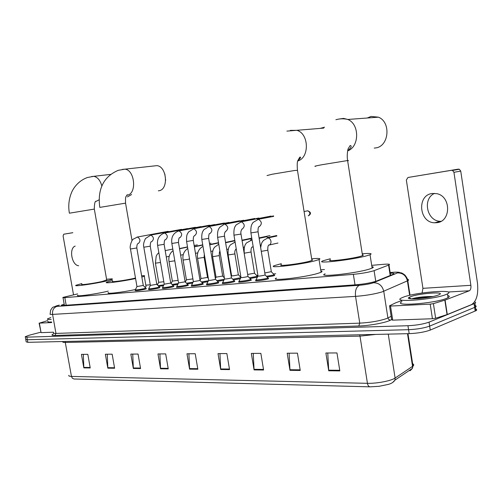 <?xml version="1.0" encoding="UTF-8"?>
<svg xmlns="http://www.w3.org/2000/svg" width="503" height="503" viewBox="0 0 503 503"><rect width="100%" height="100%" fill="white"/><g stroke="black" fill="none" stroke-linecap="round" stroke-linejoin="round"><path stroke-width="0.75" d="M240.333 278.7L233.537 279.97M257.423 277.071L250.079 278.549M274.273 275.128L274.72 275.455L273.462 275.877L267.225 277.071M159.514 287.42L159.916 287.653L158.181 288.194C152.308 289.432 149.083 289.835 148.498 289.407L148.844 289.263M173.497 286.251L173.912 286.496L172.227 287.031C166.216 288.301 162.922 288.703 162.331 288.257L162.676 288.106M187.946 285.044L188.367 285.308L186.739 285.83C182.79 286.861 175.019 287.804 176.622 287.062L176.974 286.911M202.891 283.793L203.319 284.076L201.747 284.585C197.761 285.641 189.706 286.603 191.398 285.83L191.75 285.679M145.977 288.546L146.373 288.766L144.594 289.326C138.847 290.527 135.684 290.929 135.112 290.527L135.445 290.382M218.352 282.504L218.786 282.805L217.277 283.296C213.247 284.377 204.891 285.364 206.683 284.553L207.041 284.396M234.36 281.171L234.807 281.485L233.361 281.963C229.286 283.07 220.61 284.082 222.502 283.227L222.873 283.076M250.94 279.781L251.399 280.121L250.016 280.58C245.91 281.718 236.882 282.749 238.894 281.856L239.265 281.699M268.13 278.348L268.596 278.706L267.288 279.146C263.144 280.316 253.745 281.366 255.876 280.435L256.26 280.278M77.625 293.909L62.969 297.392C62.529 297.675 63.152 297.757 64.83 297.625L353.351 274.342C362.135 273.469 369.045 272.242 374.087 270.652L388.97 264.968C390.542 264.119 388.662 263.905 383.324 264.333L371.704 265.351M324.46 269.501L320.694 269.828M275.726 273.777L273.494 273.972M257.882 275.342L256.681 275.449M240.862 276.839L240.447 276.87M200.037 280.423L200.942 278.631M185.5 281.699L185.129 281.73M171.429 282.931L170.718 282.994M157.804 284.126L156.773 284.22M150.271 284.786L145.82 285.176M163.481 285.673L158.835 286.37M177.811 284.396L172.793 285.182M192.636 283.063L187.217 283.944M207.978 281.674L202.131 282.667M223.866 280.228L217.56 281.347M64.183 304.208L61.435 305.139C61.001 305.447 61.617 305.547 63.29 305.434L355.696 284.811C364.524 284.013 371.459 282.768 376.502 281.083L393.421 274.166C394.792 273.431 393.736 273.11 390.246 273.211M474.562 301.913C475.844 302.221 475.976 302.687 474.951 303.303L429.04 322.153C423.526 324.095 416.49 325.284 407.952 325.724L26.879 337.142L25.257 336.689L29.444 335.174L40.737 332.213M474.863 309.037C476.844 309.351 477.24 309.892 476.052 310.653L430.254 330.075C424.746 332.074 417.723 333.263 409.178 333.652L27.816 342.323L27.344 339.732L25.722 339.255L27.344 339.732L408.562 329.691L27.344 339.732L26.879 337.142M430.254 330.075L429.65 326.114C424.136 328.082 417.106 329.276 408.562 329.691C417.106 329.276 424.136 328.082 429.65 326.114L474.618 307.408L429.65 326.114L429.04 322.153M474.316 305.409C476.297 305.705 476.693 306.233 475.505 306.975L474.618 307.408L475.505 306.975L474.951 303.303M339.839 370.918L336.966 352.943L325.881 353.005L328.729 370.786L339.839 370.918M327.767 352.993L328.729 370.786M300.253 370.453L297.449 353.163L287.188 353.219L289.98 370.327L300.253 370.453M289.099 353.213L289.98 370.327M263.597 370.013L260.85 353.37L251.337 353.42L254.065 369.9L263.597 370.013M253.261 353.408L254.065 369.9M229.55 369.611L226.866 353.559L218.013 353.609L220.685 369.504L229.55 369.611M219.943 353.596L220.685 369.504M90.226 367.957L87.818 354.332L81.436 354.37L83.831 367.882L90.226 367.957M83.335 354.357L83.831 367.882M114.615 368.246L112.156 354.194L105.366 354.231L107.818 368.165L114.615 368.246M107.277 354.225L107.818 368.165M140.576 368.554L138.061 354.049L130.83 354.093L133.333 368.466L140.576 368.554M132.748 354.081L133.333 368.466M168.26 368.881L165.688 353.898L157.973 353.942L160.526 368.793L168.26 368.881M159.904 353.93L160.526 368.793M197.849 369.233L195.227 353.735L186.971 353.779L189.581 369.139L197.849 369.233M188.902 353.766L189.581 369.139M392.661 382.506L394.962 380.105C393.585 382.23 391.271 383.682 388.033 384.462L379.149 386.298L370.013 386.845L73.966 378.992L72.363 378.243L71.47 376.426L367.442 383.317C376.728 383.626 391.208 380.853 395.113 378.036L412.988 366.065C414.076 365.14 413.956 364.373 412.63 363.763M27.816 342.323L26.187 341.826L25.785 339.613M410.096 369.925L410.178 370.434L410.762 369.479M51.155 319.418C48.081 319.625 46.873 319.443 47.533 318.871L50.828 317.563M51.614 321.983C48.54 322.178 47.332 321.983 47.986 321.398M75.186 246.086C68.704 248.231 71.747 265.402 78.65 265.735M51.715 322.536L39.366 323.133L41.076 332.64L39.102 323.121M53.444 332.206L41.076 332.64M72.822 232.682L63.743 234.209L63.089 235.901L73.52 294.796M72.822 232.713L63.743 234.209M47.678 320.612L39.366 323.133M127.397 196.931L131.591 194.529M81.92 284.27C79.342 285.396 93.898 283.396 102.329 281.447L106.699 279.913M112.358 279.354L106.095 281.083C93.74 283.944 72.287 286.892 76.091 285.239L81.8 283.598M108.227 291.124L107.868 291.212C95.545 294.217 74.086 297.053 77.858 295.211M106.579 279.247L112.263 278.832M164.833 173.994L165.657 180.407M158.338 190.819L159.005 190.725C168.826 189.53 166.858 166.235 156.829 165.644L154.044 165.952M112.685 281.259C109.742 282.523 125.461 280.404 134.144 278.354L135.489 278.027M135.577 278.543C122.154 281.46 102.782 283.912 106.674 282.24L112.559 280.536M135.464 289.527C121.959 292.425 104.92 294.33 108.485 292.595M141.607 275.757C144.348 275.569 145.235 275.726 144.279 276.222L141.833 277.052M145.964 286.025L146.071 286.635L144.908 287.125M324.529 127.202L320.191 128.403M281.491 264.635C275.99 266.741 299.618 263.949 309.326 261.309L312.382 260.265L312.501 259.932L311.816 259.781M311.665 258.806C318.927 258.171 321.392 258.416 319.053 259.554L315.331 260.724C301.102 264.616 266.288 268.715 274.399 265.634L281.334 263.66M320.883 271.01C322.329 271.205 322.398 271.62 321.084 272.261L317.38 273.531C303.208 277.687 268.376 281.473 276.43 278.077M374.201 148.096L375.942 147.888C389.07 146.166 391.158 122.022 378.432 117.174L371.069 116.432L367.284 118.01M330.509 259.781C324.108 262.157 350.591 259.152 360.431 256.341L362.531 255.662C363.612 255.21 363.568 254.933 362.399 254.826M362.235 253.782C370.17 253.141 372.773 253.455 370.045 254.732L367.064 255.694C352.634 259.837 313.627 264.251 323.064 260.774L330.339 258.737M371.906 266.653C373.654 266.886 373.729 267.37 372.132 268.118L369.171 269.162C354.81 273.619 315.771 277.637 325.145 273.821M143.28 285.465L136.961 286.565L130.478 249.042M145.713 287.911L144.229 288.628C138.841 289.753 135.879 290.13 135.338 289.759L136.917 286.653M167.801 231.361L169.002 231.65M146.04 288.911L145.901 288.106L143.298 285.572L136.822 247.966L130.472 248.998C129.346 246.728 131.654 240.063 133.207 239.177L137.476 237.026C140.431 239 140.727 241.151 138.369 243.483M156.779 284.283L150.378 285.39L143.827 247.262M159.237 286.767L157.81 287.49C152.302 288.64 149.278 289.024 148.731 288.628L150.328 285.484M181.206 229.374L182.457 229.682M159.451 286.974L156.804 284.396L150.252 246.174L143.82 247.218C143.116 245.143 143.676 242.251 145.493 238.535L150.869 235.064C153.905 237.07 154.201 239.258 151.761 241.622M170.731 283.063L164.236 284.176L157.615 245.426M173.208 285.585L171.844 286.314C166.21 287.496 163.117 287.879 162.563 287.464L164.185 284.277M195.032 227.325L196.34 227.645M173.434 285.805L170.75 283.183L164.129 244.32L157.609 245.376C156.785 239.164 159.036 235.071 164.362 233.084L164.707 233.034C167.82 235.083 168.115 237.303 165.588 239.705M185.142 281.799L178.552 282.925L171.863 243.521M187.65 284.371L187.883 284.604L186.343 285.094C180.583 286.308 177.421 286.697 176.861 286.257M209.298 225.212L210.669 225.551M188.015 285.452L187.871 284.61L185.161 281.925L178.471 242.408L171.856 243.471C171.007 237.183 173.265 233.027 178.628 230.99L179.005 230.94C182.205 233.027 182.495 235.285 179.879 237.718M200.043 280.498L193.359 281.623L186.6 241.559M202.577 283.107L202.828 283.359L201.345 283.837C195.447 285.082 192.209 285.478 191.637 285.012L193.303 281.743M224.036 223.03L225.476 223.382M202.828 283.359L200.068 280.63L193.303 240.428L186.588 241.497C186.242 233.857 187.663 233.864 188.581 231.933L193.793 228.771C197.075 230.902 197.365 233.203 194.655 235.668M215.466 279.146L214.636 279.561C211.009 280.322 209.028 280.561 208.682 280.284L201.841 239.522M218.025 281.806L218.296 282.07L216.862 282.535C213.083 283.547 205.249 284.478 206.928 283.717M239.265 220.773L240.774 221.15M218.296 282.07L215.491 279.291L208.651 238.384L201.835 239.459C201.376 232.449 202.942 231.292 203.891 229.651L209.091 226.526C212.455 228.676 212.744 231.015 209.971 233.543M231.43 277.744L230.638 278.165C226.922 278.945 224.891 279.184 224.539 278.895L217.629 237.416M234.021 280.454L234.304 280.737L232.933 281.19C229.117 282.227 220.98 283.176 222.76 282.384L224.47 279.027M255.008 218.44L224.935 224.206C228.368 226.369 228.67 228.746 225.834 231.342M231.462 277.901L234.304 280.737L234.436 281.636M247.966 276.298L247.212 276.719C243.408 277.518 241.321 277.763 240.962 277.449L233.977 235.234M250.588 279.058L250.89 279.36L249.576 279.794C245.728 280.856 237.265 281.831 239.151 281.001M271.293 216.032L241.346 221.804C244.854 223.992 245.162 226.413 242.251 229.06M250.89 279.36L247.998 276.468L241 234.071L233.964 235.165C233.549 227.331 235.253 226.507 236.077 224.942L241.346 221.804L240.541 221.93M265.112 274.801L264.396 275.216C260.491 276.04 258.353 276.285 257.989 275.958L250.922 232.971M267.759 277.612L268.08 277.933L266.835 278.348C262.95 279.442 254.141 280.435 256.14 279.561M268.212 278.863L268.061 277.939L265.138 274.978L258.07 231.795L250.909 232.902C250.494 224.854 252.255 223.98 253.047 222.464L258.36 219.314C261.95 221.534 262.252 223.998 259.265 226.696M163.815 281.711L158.703 282.34L155.433 263.245M163.909 284.824L158.118 285.673M178.112 280.334L172.347 281.108L169.046 261.711M178.251 283.529L172.076 284.478M192.894 278.869L186.437 279.838L183.105 260.126M193.089 282.17L186.5 283.233M207.519 277.423L200.993 278.524L197.622 258.492M208.443 280.756L201.407 281.95M208.355 278.354L207.538 277.549L204.155 257.391L197.61 258.404C196.786 252.921 198.578 248.897 202.986 246.332M222.666 276.059L216.039 277.166L212.637 256.794M224.351 279.266L216.831 280.617M234.247 240.912L225.614 242.748M238.328 274.644L237.567 275.04C233.964 275.789 231.977 276.034 231.6 275.757L228.161 255.046M240.862 277.662L232.801 279.234M240.95 277.373L238.353 274.789L234.895 253.927L228.148 254.946C227.746 247.451 229.469 246.432 230.368 244.911L234.976 242.106M249.721 238.95L251.978 239.378M254.537 273.179L247.665 274.443M257.102 275.87L257.379 276.153L256.128 276.562L249.337 277.807M268.149 237.397L269.061 237.705M265.722 236.919L266.483 236.756L268.558 237.818M254.568 273.33L257.379 276.153L257.492 276.933M271.331 271.67L264.811 272.966M273.921 274.405L274.217 274.701L273.022 275.103L266.477 276.317M274.217 274.701L271.356 271.827L267.822 250.217L261.271 251.343M440.974 221.326L440.49 221.314C426.902 221.383 422.118 198.71 434.598 193.372M432.247 193.485C416.616 195.095 418.993 222.779 434.686 222.779L436.673 222.703C451.204 221.817 451.292 196.113 436.661 193.655L432.247 193.485M414.176 298.851L420.973 297.562M430.203 304.133L433.404 303.63L445.098 300.077L447.293 314.52L435.636 318.242L432.435 318.739L430.203 304.133L390.523 306.057L392.717 320.147L391.705 319.845L389.555 306.025M432.435 318.739L392.717 320.147M447.293 314.52L471.424 304.648C476.586 301.347 478.592 294.079 477.435 282.843L460.742 171.108L453.939 172.309L470.871 285.308C471.16 288.156 470.651 289.98 469.343 290.772L445.098 300.077M453.939 172.309L452.524 170.435L451.449 170.316L458.277 169.14L407.971 177.484L406.349 180.049L422.929 288.332L422.067 293.016M458.277 169.14L459.34 169.26L460.742 171.108M451.449 170.316L407.971 177.484M401.79 300.593L396.006 302.674L389.574 305.774L390.523 306.057M445.708 294.651C432.756 299.819 391.189 302.793 401.394 298.002L403.702 297.015C416.647 292.061 457.309 288.986 447.444 293.89L445.708 294.651M447.689 295.475C449.701 295.953 449.814 296.688 448.022 297.694L446.287 298.468C433.353 303.724 391.78 306.579 401.96 301.693M410.788 296.619C419.477 293.274 446.651 291.356 439.069 294.701L438.17 295.072C429.983 298.329 403.551 300.354 409.102 297.374L410.788 296.619M432.876 296.531C425.362 296.449 418.691 297.11 412.85 298.499L411.712 298.832M430.461 297.022C422.941 297.223 416.893 297.833 412.328 298.857M424.192 298.015L417.597 298.694M66.182 305.233L64.83 297.625M390.196 275.499L388.586 265.131M375.76 281.359L374.087 270.652M355.011 284.861L353.351 274.342M59.31 305.145L58.31 305.371C55.267 306.145 54.783 306.484 56.87 306.396L359.431 285.264C364.568 284.824 368.982 284.076 372.666 283.032L397.571 272.89C398.986 272.205 397.785 271.997 393.956 272.261L390.152 272.563M407.028 279.347C408.826 279.561 409.077 280.014 407.795 280.699L382.192 291.872C374.798 294.073 365.914 295.575 355.533 296.374L52.57 314.4C50.419 314.52 49.621 314.362 50.174 313.935L50.564 310.332C51.884 308.138 52.777 307.063 53.249 307.107L58.876 305.227M391.655 319.556L390.498 320.153C385.977 322.668 369.334 325.737 358.784 325.988L54.896 335.444L55.971 333.414L52.57 314.4C52.186 310.263 53.62 307.597 56.87 306.396M359.431 285.264C356.269 286.855 354.967 290.558 355.533 296.374L359.758 323.146C370.158 322.568 379.023 321.065 386.367 318.638L387.907 317.971L383.745 291.281C382.311 285.641 378.878 282.793 373.452 282.749M54.896 335.444C51.658 335.507 51.13 335.036 53.312 334.036M53.544 332.741C53.004 333.25 53.808 333.47 55.971 333.414L359.758 323.146L358.784 325.988M407.952 325.724L409.178 333.652M474.065 303.724L475.172 311.087M397.571 272.89C402.771 272.903 406.047 275.562 407.399 280.881L409.624 295.336M390.498 320.153L388.819 319.581L387.907 317.971L391.152 316.318M393.956 272.261L395.069 272.154M359.645 334.778L359.991 336.13L65.409 342.449C63.196 342.48 62.359 342.216 62.906 341.663M375.791 334.413L359.991 336.13L367.442 383.317C367.869 385.48 368.724 386.656 370.013 386.845M410.146 370.698L412.41 368.372L412.554 366.379L407.499 333.69M407.977 333.678L412.988 366.065L412.41 368.372L394.962 380.105L395.113 378.036L388.259 334.13M68.905 375.276C68.383 375.974 69.238 376.357 71.47 376.426L65.101 341.474M409.813 370.711L409.725 370.17M197.761 368.686L189.524 368.592M168.172 368.353L160.476 368.265M140.488 368.039L133.276 367.957M114.527 367.75L107.761 367.674M90.144 367.473L83.781 367.404M229.456 369.039L220.628 368.944M263.497 369.422L254.002 369.315M300.153 369.837L289.917 369.724M339.739 370.283L328.666 370.158M69.383 213.197L94.325 209.091M99.173 199.779L96.155 201.338M91.64 176.528L93.759 176.327C97.632 177.106 100.336 180.401 101.889 186.204M99.814 207.393L125.555 203.143M122.342 169.392L124.876 169.171C134.898 169.825 137.061 193.944 127.259 195.126L127.133 195.151M267.011 175.56L272.06 174.264L294.733 170.473L297.474 170.385M290.382 130.346L296.977 130.352C309.112 133.723 309.596 157.829 297.701 160.998M315.632 166.311C313.614 166.455 315.607 165.946 321.599 164.783L347.604 160.545C348.749 160.444 348.761 160.539 347.648 160.822M339.104 119.029L343.568 118.394L347.825 119.463C359.708 124.134 359.494 146.851 347.655 150.881M136.998 237.108L168.015 231.342M187.474 228.576L182.256 229.569M136.816 247.922L136.822 247.966C136.829 245.112 137.237 243.666 138.048 243.628L138.193 243.502M150.359 235.146L181.432 229.362M200.873 226.595L196.095 227.507M150.246 246.124L150.252 246.174C150.328 243.081 150.73 241.61 151.46 241.761L151.566 241.647M164.154 233.122L195.277 227.312M214.687 224.552L210.367 225.382M164.123 244.269L164.129 244.32C164.236 241.019 164.632 239.522 165.324 239.818L165.386 239.73M178.414 231.034L209.569 225.193M228.934 222.439L225.111 223.187M178.464 242.358L178.471 242.408C178.653 238.85 179.043 237.315 179.653 237.806L179.665 237.749M193.158 228.871L224.332 223.011M243.641 220.264L240.34 220.918M193.297 240.371L193.303 240.428C193.127 235.335 194.378 236.309 194.479 235.712L194.428 235.7M208.405 226.639L239.591 220.754M258.819 218.019L256.077 218.566M208.638 238.321L208.651 238.384C208.695 234.901 209.085 233.285 209.82 233.543L209.701 233.581M224.193 224.325L219.736 227.287C218.805 228.89 217.164 230.066 217.617 237.353L224.527 236.196M240.994 233.996L241 234.071C240.597 232.078 240.987 230.368 242.182 228.94L241.88 229.117M307.333 210.845L307.786 210.801C310.364 212.354 310.527 214.033 308.276 215.825M257.479 219.446L273.651 216.378M258.058 231.72L258.07 231.795C257.901 228.576 258.297 226.809 259.252 226.495L258.85 226.759M197.339 244.886L194.158 245.514M160.526 262.478L155.421 263.176L156.181 256.285C156.81 254.769 157.703 253.581 158.86 252.713M210.971 243.138L209.493 243.414M174.799 260.805L169.033 261.635C168.31 257.033 169.656 253.349 173.063 250.595M189.493 258.718L188.65 259.278L183.092 260.045C182.312 255.021 183.872 251.16 187.764 248.463M204.143 257.303L204.319 254.273M219.251 255.593L212.618 256.706C212.178 249.997 213.762 248.564 214.511 247.269L218.755 244.2M269.96 235.586L259.07 237.906M234.455 242.207L235.027 242.094M234.882 253.826L234.895 253.927C234.549 251.77 234.945 250.11 236.083 248.935M250.519 240.189L252.122 240.271M251.054 251.997L244.162 253.229M244.15 253.154L244.213 253.128C243.854 245.15 245.596 244.496 246.401 242.974L252.06 239.874M253.172 246.665L252.311 247.092M267.15 238.101L267.848 237.969C269.451 238.126 270.482 239.214 270.954 241.233C271.148 243.289 270.501 244.577 269.011 245.112M267.81 250.104L267.822 250.217C267.678 246.935 268.08 245.162 269.023 244.911L268.602 245.168M470.871 285.308L422.929 288.332M469.343 290.772L448.06 292.017M447.048 314.608L444.853 300.159M433.404 303.63L435.636 318.242M413.806 298.857L419.892 297.675M64.39 305.359L63.02 297.65M390.58 275.342L388.97 264.968M255.876 280.435L255.933 280.762M25.32 337.029L25.722 339.255M390.146 272.538L394.088 272.224C402.331 272.104 397.464 272.469 400.916 272.827C401.683 272.846 403.029 273.607 404.965 275.116C406.921 277.599 407.864 279.461 407.795 280.699L410.033 295.242M476.052 310.653L475.505 306.975M69.364 213.096C68.213 206.419 68.773 199.993 71.055 193.818C72.759 188.814 77.952 180.891 87.478 177.496L93.759 176.327L110.654 174.396M106.749 280.209L94.306 208.99C94.394 203.658 94.979 201.074 96.048 201.238L95.765 201.47M99.795 207.28C97.834 193.341 100.776 177.741 118.224 170.341L124.876 169.171L156.829 165.644M144.279 276.222L146.071 286.635M132.025 240.635L125.536 203.023C125.31 195.302 125.876 197.327 127.309 194.736L126.762 195.271M286.899 131.113L323.781 128.102M319.053 259.554L321.084 272.261M297.82 160.558L298.361 160.488M311.935 260.491L297.436 170.152C297.072 165.091 297.172 161.972 297.751 160.809L299.738 157.2C301.366 156.779 300.7 157.992 297.745 160.847M335.897 119.72C339.89 118.601 343.863 118.513 347.825 119.463L378.432 117.174M370.045 254.732L372.132 268.118M347.78 150.252L348.447 150.171M362.531 255.662L347.604 160.545C346.624 155.006 347.982 148.643 348.189 148.743L350.145 145.556C350.792 145.373 352.987 146.455 347.699 150.655M135.37 289.935L135.508 290.747M148.762 288.823L148.907 289.64M159.438 286.98L159.577 287.798M162.601 287.672L162.746 288.502M173.422 285.811L173.566 286.647M178.502 283.032L176.874 286.251M176.899 286.477L177.043 287.326M191.681 285.245L191.825 286.106M202.816 283.365L202.961 284.226M208.619 280.41L206.94 283.711M206.972 283.969L207.117 284.849M218.283 282.076L218.428 282.956M222.804 282.648L222.948 283.541M273.569 215.906L272.356 216.139M225.507 231.386L225.715 231.286C224.583 232.468 224.187 234.121 224.539 236.265L231.455 277.901M240.893 277.599L239.164 280.988M239.195 281.284L239.346 282.189M250.871 279.366L251.022 280.278M257.913 276.116L256.153 279.555M256.19 279.869L256.341 280.793M308.534 215.762C311.344 213.844 311.093 212.184 307.786 210.801L304.076 211.518M166.279 256.951L169.222 256.323M158.659 282.428L157.382 284.956M187.5 246.898L179.514 248.557M165.204 250.632L172.806 249.054M180.634 255.178L183.281 254.606M172.303 281.202L171.121 283.541M202.734 244.829L194.34 246.589M179.546 248.765L187.537 247.099M195.478 253.342L197.811 252.833M186.393 279.938L185.311 282.064M218.503 242.679L209.682 244.54M194.378 246.835L202.772 245.074M210.832 251.437L212.826 251.003M234.838 240.447L225.564 242.415M209.726 244.829L218.554 242.962M226.734 249.457L228.362 249.098M215.988 277.279L215.359 278.511M251.77 238.12L242.012 240.208M219.943 251.33C219.503 251.249 219.277 252.701 219.27 255.687L222.684 276.191M222.691 276.191L224.363 277.857M243.201 247.401L244.439 247.124M231.543 275.883L231.223 276.505M242.075 240.591L250.419 238.799M252.663 246.973L253.204 246.854M260.271 245.263L261.082 245.08M276.757 235.511L268.13 237.385M251.946 247.136L252.267 246.96C251.255 247.476 250.859 249.192 251.072 252.104L254.562 273.336M259.139 238.347L266.483 236.756M276.839 236.014L267.703 237.994L263.415 240.447C262.226 242.547 261.742 241.333 260.673 247.696M269.375 244.992L277.983 243.031M274.204 274.707L274.349 275.606M440.49 221.314L434.686 222.779M452.524 170.435L459.34 169.26M410.907 298.782L409.102 297.374M447.444 293.89L448.022 297.694"/></g></svg>
